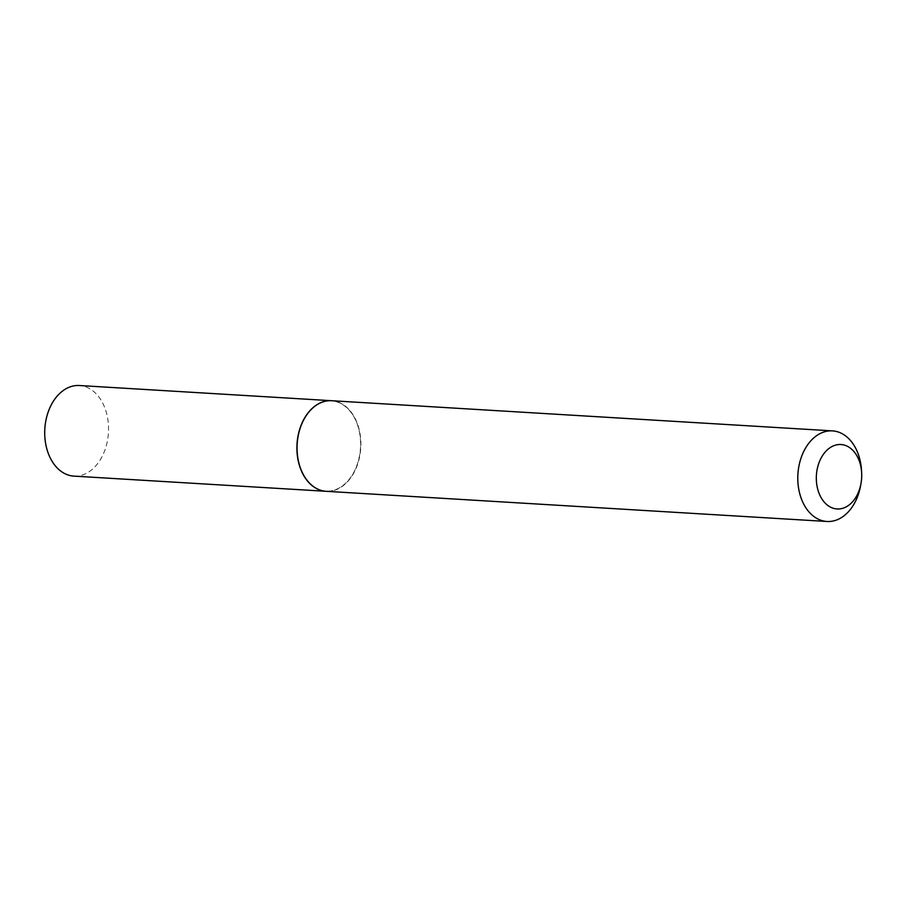<?xml version="1.0" encoding="UTF-8"?>
<svg xmlns="http://www.w3.org/2000/svg" width="907" height="907" viewBox="0 0 907 907"><rect width="100%" height="100%" fill="white"/><g stroke="black" fill="none" stroke-linecap="round" stroke-linejoin="round"><path stroke-width="0.68" stroke-dasharray="4.54 3.4" d="M73.898 476.118A45.373 31.858 93.4 0 0 91.562 469.928A45.373 31.858 93.4 0 0 107.91 419.873A45.373 31.858 93.4 0 0 79.362 385.52M326.169 491.311A45.373 31.858 93.4 0 0 343.753 485.12A45.373 31.858 93.4 0 0 360.113 435.111A45.373 31.858 93.4 0 0 331.622 400.724M326.248 491.311A45.373 31.858 93.4 0 0 355.589 469.384A45.373 31.858 93.4 0 0 357.188 423.093A45.373 31.858 93.4 0 0 331.701 400.724M297.156 451.629A45.169 31.711 93.4 0 0 300.739 468.828A45.169 31.711 93.4 0 0 343.685 484.939A45.169 31.711 93.4 0 0 356.905 423.195A45.169 31.711 93.4 0 0 325.114 401.461A45.169 31.711 93.4 0 0 298.063 436.63M860.618 485.585A45.373 31.858 93.4 0 0 861.525 470.552"/><path stroke-width="1.36" d="M331.622 400.724A45.373 31.858 93.4 0 0 331.554 400.713L79.362 385.52A45.373 31.858 93.4 0 0 61.699 391.711A45.373 31.858 93.4 0 0 45.35 441.766A45.373 31.858 93.4 0 0 73.898 476.118L326.089 491.299A45.373 31.858 93.4 0 0 326.169 491.311M331.554 400.713A45.373 31.858 93.4 0 0 313.89 406.903A45.373 31.858 93.4 0 0 297.541 456.958A45.373 31.858 93.4 0 0 326.089 491.299M859.088 460.439A32.278 22.664 93.4 0 0 828.397 448.92A32.278 22.664 93.4 0 0 818.953 493.045A32.278 22.664 93.4 0 0 841.673 508.578A32.278 22.664 93.4 0 0 861.004 483.431A32.278 22.664 93.4 0 0 861.65 472.74A32.278 22.664 93.4 0 0 859.088 460.439M861.65 472.74L861.525 470.552A45.373 31.858 93.4 0 0 857.92 453.251A45.373 31.858 93.4 0 0 832.433 430.882A45.373 31.858 93.4 0 0 803.092 452.82A45.373 31.858 93.4 0 0 801.493 499.111A45.373 31.858 93.4 0 0 826.98 521.48A45.373 31.858 93.4 0 0 860.618 485.585L861.004 483.431M832.433 430.882L331.701 400.724A45.373 31.858 93.4 0 0 298.063 436.618A45.373 31.858 93.4 0 0 297.156 451.652A45.373 31.858 93.4 0 0 300.761 468.942A45.373 31.858 93.4 0 0 326.248 491.311L826.98 521.48M298.052 436.652L298.063 436.618A45.169 31.711 93.4 0 0 298.052 436.652A45.169 31.711 93.4 0 0 297.156 451.607A45.169 31.711 93.4 0 0 297.156 451.629L297.156 451.652"/></g></svg>

